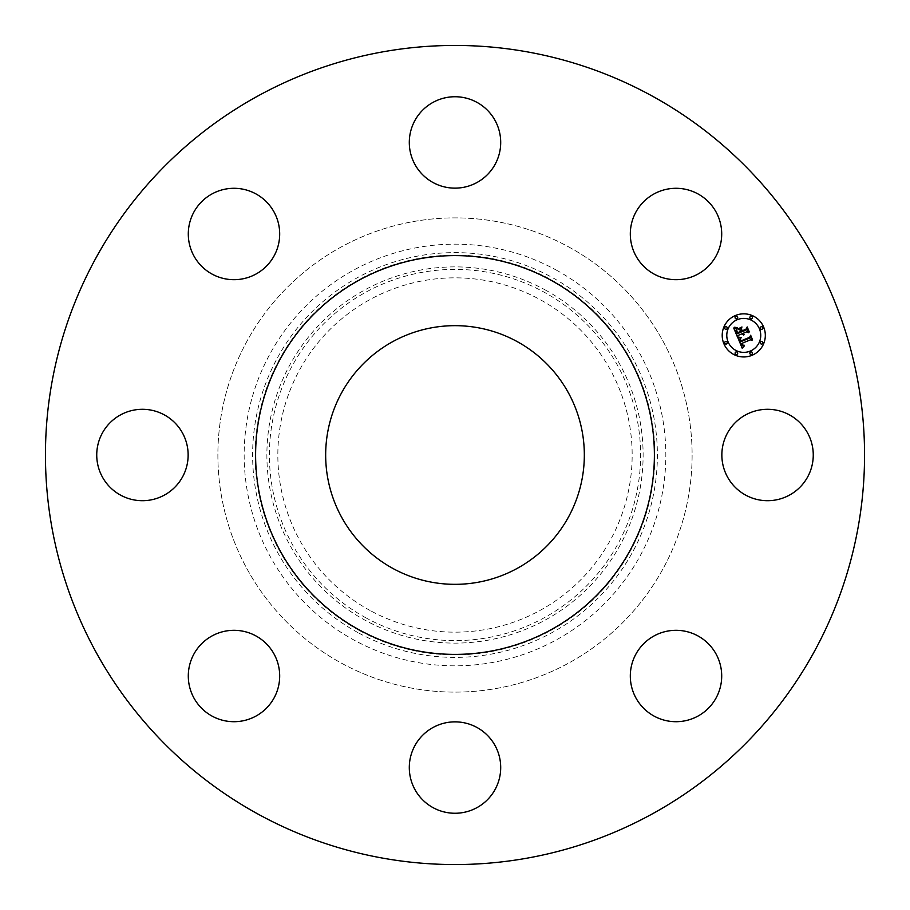 <?xml version="1.0" encoding="UTF-8"?>
<svg xmlns="http://www.w3.org/2000/svg" width="910" height="910" viewBox="0 0 910 910"><rect width="100%" height="100%" fill="white"/><g stroke="black" fill="none" stroke-linecap="round" stroke-linejoin="round"><path stroke-width="0.68" stroke-dasharray="4.55 3.41" d="M807.659 433.092A45.693 45.693 0 0 1 789.47 495.108A45.693 45.693 0 0 1 727.454 476.908A45.693 45.693 0 0 1 745.643 414.892A45.693 45.693 0 0 1 807.659 433.092M258.645 814.416A409.557 409.557 0 0 1 95.584 258.645A409.557 409.557 0 0 1 651.355 95.584A409.557 409.557 0 0 1 814.416 651.355A409.557 409.557 0 0 1 258.645 814.416M568.682 246.917A237.112 237.112 0 0 1 663.083 568.682A237.112 237.112 0 0 1 341.318 663.083A237.112 237.112 0 0 1 246.917 341.318A237.112 237.112 0 0 1 568.682 246.917A237.112 237.112 0 0 1 663.083 568.682A237.112 237.112 0 0 1 341.318 663.083A237.112 237.112 0 0 1 246.917 341.318A237.112 237.112 0 0 1 568.682 246.917M719.856 688.881A45.693 45.693 0 0 1 663.14 719.856A45.693 45.693 0 0 1 632.166 663.14A45.693 45.693 0 0 1 688.881 632.166A45.693 45.693 0 0 1 719.856 688.881M476.908 807.659A45.693 45.693 0 0 1 414.892 789.47A45.693 45.693 0 0 1 433.092 727.454A45.693 45.693 0 0 1 495.108 745.643A45.693 45.693 0 0 1 476.908 807.659M221.119 719.856A45.693 45.693 0 0 1 190.144 663.14A45.693 45.693 0 0 1 246.86 632.166A45.693 45.693 0 0 1 277.834 688.881A45.693 45.693 0 0 1 221.119 719.856M102.341 476.908A45.693 45.693 0 0 1 120.529 414.892A45.693 45.693 0 0 1 182.546 433.092A45.693 45.693 0 0 1 164.357 495.108A45.693 45.693 0 0 1 102.341 476.908M190.144 221.119A45.693 45.693 0 0 1 246.86 190.144A45.693 45.693 0 0 1 277.834 246.86A45.693 45.693 0 0 1 221.119 277.834A45.693 45.693 0 0 1 190.144 221.119M433.092 102.341A45.693 45.693 0 0 1 495.108 120.529A45.693 45.693 0 0 1 476.908 182.546A45.693 45.693 0 0 1 414.892 164.357A45.693 45.693 0 0 1 433.092 102.341M688.881 190.144A45.693 45.693 0 0 1 719.856 246.86A45.693 45.693 0 0 1 663.14 277.834A45.693 45.693 0 0 1 632.166 221.119A45.693 45.693 0 0 1 688.881 190.144M556.078 269.974A210.836 210.836 0 0 1 640.026 556.078A210.836 210.836 0 0 1 353.922 640.026A210.836 210.836 0 0 1 269.974 353.922A210.836 210.836 0 0 1 556.078 269.974M370.063 610.473A177.166 177.166 0 0 1 299.526 370.063A177.166 177.166 0 0 1 539.937 299.526A177.166 177.166 0 0 1 610.473 539.937A177.166 177.166 0 0 1 370.063 610.473M517.005 341.5A129.334 129.334 0 0 1 568.5 517.005A129.334 129.334 0 0 1 392.995 568.5A129.334 129.334 0 0 1 341.5 392.995A129.334 129.334 0 0 1 517.005 341.5M550.596 280.018A199.392 199.392 0 0 1 629.982 550.596A199.392 199.392 0 0 1 359.404 629.982A199.392 199.392 0 0 1 280.018 359.404A199.392 199.392 0 0 1 550.596 280.018M735.519 315.474A21.556 21.556 0 0 0 723.848 343.639A21.556 21.556 0 0 0 752.013 355.31A21.556 21.556 0 0 0 763.683 327.145A21.556 21.556 0 0 0 735.519 315.474M750.261 351.078A16.983 16.983 0 0 0 759.452 328.885A16.983 16.983 0 0 0 737.271 319.694A16.983 16.983 0 0 0 728.08 341.887A16.983 16.983 0 0 0 750.261 351.078M726.464 343.969A1.308 1.308 0 0 0 727.17 342.262A1.308 1.308 0 0 0 725.463 341.557A1.308 1.308 0 0 0 724.758 343.263A1.308 1.308 0 0 0 726.464 343.969M736.895 318.796A1.308 1.308 0 0 0 737.601 317.089A1.308 1.308 0 0 0 735.894 316.384A1.308 1.308 0 0 0 735.189 318.09A1.308 1.308 0 0 0 736.895 318.796M726.464 329.227A1.308 1.308 0 0 0 727.17 327.52A1.308 1.308 0 0 0 725.463 326.804A1.308 1.308 0 0 0 724.758 328.51A1.308 1.308 0 0 0 726.464 329.227M762.068 329.227A1.308 1.308 0 0 0 762.773 327.52A1.308 1.308 0 0 0 761.067 326.804A1.308 1.308 0 0 0 760.362 328.51A1.308 1.308 0 0 0 762.068 329.227M751.637 318.796A1.308 1.308 0 0 0 752.342 317.089A1.308 1.308 0 0 0 750.636 316.384A1.308 1.308 0 0 0 749.931 318.09A1.308 1.308 0 0 0 751.637 318.796M750.636 351.988A1.308 1.308 0 0 0 749.931 353.694A1.308 1.308 0 0 0 751.637 354.399A1.308 1.308 0 0 0 752.342 352.693A1.308 1.308 0 0 0 750.636 351.988M735.894 351.988A1.308 1.308 0 0 0 735.189 353.694A1.308 1.308 0 0 0 736.895 354.399A1.308 1.308 0 0 0 737.601 352.693A1.308 1.308 0 0 0 735.894 351.988M761.067 341.557A1.308 1.308 0 0 0 760.362 343.263A1.308 1.308 0 0 0 762.068 343.969A1.308 1.308 0 0 0 762.773 342.262A1.308 1.308 0 0 0 761.067 341.557M737.475 337.053L738.112 335.415L741.786 333.89L743.732 335.096L742.514 333.583L744.039 334.527L743.152 333.322L746.894 331.775L748.623 332.719L746.848 328.442L746.177 330.034L741.786 331.843L740.967 329.852L741.809 327.793L738.158 329.306L740.205 330.091L740.751 331.399L737.396 332.787L736.634 329.124L737.248 333.105L740.842 331.615L741.058 332.15L736.986 333.834L735.849 330.444L736.929 328.362L733.733 328.021L737.475 337.053M737.805 337.849L742.207 348.246L744.38 345.857L742.355 345.8L741.184 343.661L742.742 345.299L744.494 345.299L742.867 345.083L741.843 343.388L750.5 339.805L752.024 340.602L750.375 336.62L749.851 338.042L740.376 341.841L739.773 339.623L740.967 338.019L737.805 337.849M738.203 328.544L741.957 326.986L738.203 328.544M738.124 337.075L741.206 337.542L738.124 337.075M733.983 327.134L737.305 327.6L733.983 327.134M740.444 338.838L740.694 341.318L749.772 337.564L750.613 335.847L752.49 339.714L750.659 335.267L749.59 337.337L740.831 340.954L740.444 338.838M741.468 329.01L742.071 331.115L746.132 329.431L747.167 327.52L749.283 331.968L747.201 326.929L745.938 329.249L742.207 330.796L741.468 329.01M357.971 632.609A202.384 202.384 0 0 1 277.391 357.971A202.384 202.384 0 0 1 552.029 277.391A202.384 202.384 0 0 1 632.609 552.029A202.384 202.384 0 0 1 357.971 632.609M359.166 630.414A199.893 199.893 0 0 1 279.586 359.166A199.893 199.893 0 0 1 550.834 279.586A199.893 199.893 0 0 1 630.414 550.834A199.893 199.893 0 0 1 359.166 630.414M545.181 289.915A188.108 188.108 0 0 1 620.085 545.181A188.108 188.108 0 0 1 364.819 620.085A188.108 188.108 0 0 1 289.915 364.819A188.108 188.108 0 0 1 545.181 289.915M366.013 617.89A185.617 185.617 0 0 1 292.11 366.013A185.617 185.617 0 0 1 543.987 292.11A185.617 185.617 0 0 1 617.89 543.987A185.617 185.617 0 0 1 366.013 617.89"/><path stroke-width="1.36" d="M807.659 433.092A45.693 45.693 0 0 1 789.47 495.108A45.693 45.693 0 0 1 727.454 476.908A45.693 45.693 0 0 1 745.643 414.892A45.693 45.693 0 0 1 807.659 433.092M258.645 814.416A409.557 409.557 0 0 1 95.584 258.645A409.557 409.557 0 0 1 651.355 95.584A409.557 409.557 0 0 1 814.416 651.355A409.557 409.557 0 0 1 258.645 814.416M517.005 341.5A129.334 129.334 0 0 1 568.5 517.005A129.334 129.334 0 0 1 392.995 568.5A129.334 129.334 0 0 1 341.5 392.995A129.334 129.334 0 0 1 517.005 341.5M359.404 629.982A199.392 199.392 0 0 1 280.018 359.404A199.392 199.392 0 0 1 550.596 280.018A199.392 199.392 0 0 1 629.982 550.596A199.392 199.392 0 0 1 359.404 629.982M719.856 688.881A45.693 45.693 0 0 1 663.14 719.856A45.693 45.693 0 0 1 632.166 663.14A45.693 45.693 0 0 1 688.881 632.166A45.693 45.693 0 0 1 719.856 688.881M476.908 807.659A45.693 45.693 0 0 1 414.892 789.47A45.693 45.693 0 0 1 433.092 727.454A45.693 45.693 0 0 1 495.108 745.643A45.693 45.693 0 0 1 476.908 807.659M221.119 719.856A45.693 45.693 0 0 1 190.144 663.14A45.693 45.693 0 0 1 246.86 632.166A45.693 45.693 0 0 1 277.834 688.881A45.693 45.693 0 0 1 221.119 719.856M102.341 476.908A45.693 45.693 0 0 1 120.529 414.892A45.693 45.693 0 0 1 182.546 433.092A45.693 45.693 0 0 1 164.357 495.108A45.693 45.693 0 0 1 102.341 476.908M190.144 221.119A45.693 45.693 0 0 1 246.86 190.144A45.693 45.693 0 0 1 277.834 246.86A45.693 45.693 0 0 1 221.119 277.834A45.693 45.693 0 0 1 190.144 221.119M433.092 102.341A45.693 45.693 0 0 1 495.108 120.529A45.693 45.693 0 0 1 476.908 182.546A45.693 45.693 0 0 1 414.892 164.357A45.693 45.693 0 0 1 433.092 102.341M688.881 190.144A45.693 45.693 0 0 1 719.856 246.86A45.693 45.693 0 0 1 663.14 277.834A45.693 45.693 0 0 1 632.166 221.119A45.693 45.693 0 0 1 688.881 190.144M735.519 315.474A21.556 21.556 0 0 0 723.848 343.639A21.556 21.556 0 0 0 752.013 355.31A21.556 21.556 0 0 0 763.683 327.145A21.556 21.556 0 0 0 735.519 315.474M750.261 351.078A16.983 16.983 0 0 0 759.452 328.885A16.983 16.983 0 0 0 737.271 319.694A16.983 16.983 0 0 0 728.08 341.887A16.983 16.983 0 0 0 750.261 351.078M737.953 337.86L742.207 348.246L744.38 345.857L742.355 345.8L741.184 343.661L742.742 345.299L744.494 345.299L742.867 345.083L741.843 343.388L750.5 339.805L752.024 340.602L750.375 336.62L749.851 338.042L740.376 341.841L739.773 339.623L740.967 338.019L737.953 337.86M738.34 337.132L741.206 337.542L738.34 337.132M740.421 339.009L740.694 341.318L749.772 337.564L750.613 335.847L752.49 339.714L750.659 335.267L749.59 337.337L740.831 340.954L740.421 339.009M733.733 328.021L737.475 337.053L738.112 335.415L741.786 333.89L743.732 335.096L742.514 333.583L744.039 334.527L743.152 333.322L746.894 331.775L748.623 332.719L746.848 328.442L746.177 330.034L741.786 331.843L740.967 329.852L741.809 327.793L738.158 329.306L740.205 330.091L740.751 331.399L737.396 332.787L736.497 329.295L737.248 333.105L740.842 331.615L741.058 332.15L736.986 333.834L735.849 330.444L736.929 328.362L733.733 328.021M734.37 327.259L737.305 327.6L734.37 327.259M741.957 326.986L738.158 328.817L741.957 326.986M742.207 330.796L741.468 329.01L742.071 331.115L746.132 329.431L747.167 327.52L749.283 331.968L747.201 326.929L745.938 329.249L742.207 330.796M726.464 343.969A1.308 1.308 0 0 0 727.17 342.262A1.308 1.308 0 0 0 725.463 341.557A1.308 1.308 0 0 0 724.758 343.263A1.308 1.308 0 0 0 726.464 343.969M736.895 318.796A1.308 1.308 0 0 0 737.601 317.089A1.308 1.308 0 0 0 735.894 316.384A1.308 1.308 0 0 0 735.189 318.09A1.308 1.308 0 0 0 736.895 318.796M726.464 329.227A1.308 1.308 0 0 0 727.17 327.52A1.308 1.308 0 0 0 725.463 326.804A1.308 1.308 0 0 0 724.758 328.51A1.308 1.308 0 0 0 726.464 329.227M762.068 329.227A1.308 1.308 0 0 0 762.773 327.52A1.308 1.308 0 0 0 761.067 326.804A1.308 1.308 0 0 0 760.362 328.51A1.308 1.308 0 0 0 762.068 329.227M751.637 318.796A1.308 1.308 0 0 0 752.342 317.089A1.308 1.308 0 0 0 750.636 316.384A1.308 1.308 0 0 0 749.931 318.09A1.308 1.308 0 0 0 751.637 318.796M750.636 351.988A1.308 1.308 0 0 0 749.931 353.694A1.308 1.308 0 0 0 751.637 354.399A1.308 1.308 0 0 0 752.342 352.693A1.308 1.308 0 0 0 750.636 351.988M735.894 351.988A1.308 1.308 0 0 0 735.189 353.694A1.308 1.308 0 0 0 736.895 354.399A1.308 1.308 0 0 0 737.601 352.693A1.308 1.308 0 0 0 735.894 351.988M761.067 341.557A1.308 1.308 0 0 0 760.362 343.263A1.308 1.308 0 0 0 762.068 343.969A1.308 1.308 0 0 0 762.773 342.262A1.308 1.308 0 0 0 761.067 341.557"/></g></svg>
